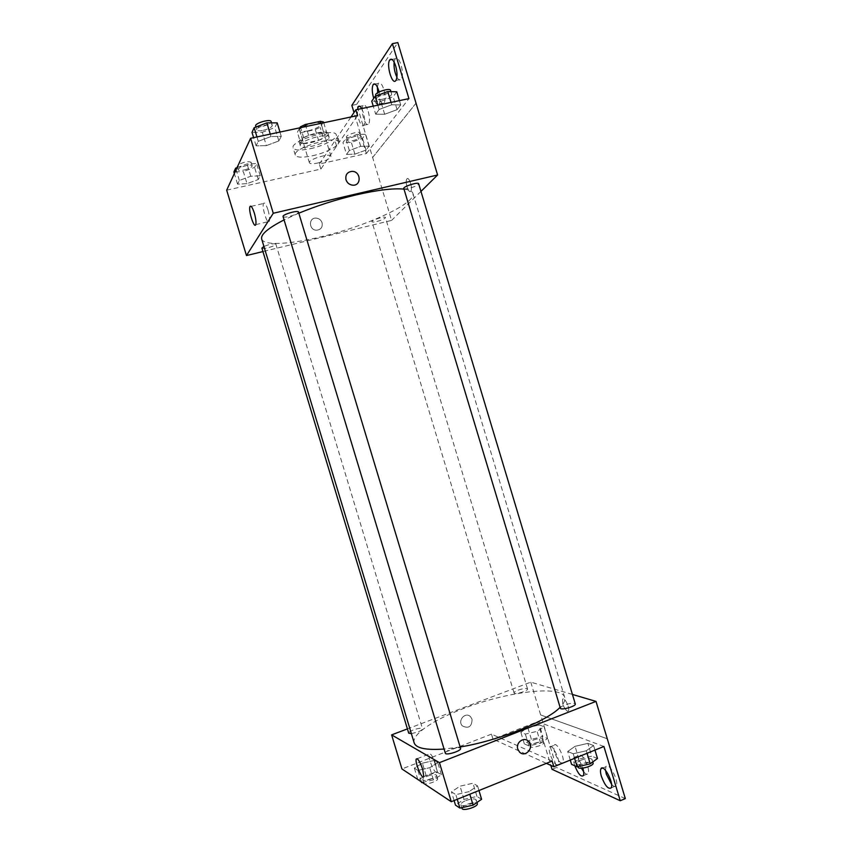 <?xml version="1.0" encoding="UTF-8"?>
<svg xmlns="http://www.w3.org/2000/svg" width="852" height="852" viewBox="0 0 852 852"><rect width="100%" height="100%" fill="white"/><g stroke="black" fill="none" stroke-linecap="round" stroke-linejoin="round"><path stroke-width="0.64" stroke-dasharray="4.26 3.19" d="M317.86 162.998C325.954 160.868 330.32 158.61 330.949 156.235C330.48 152.625 307.774 159.473 309.382 162.753C310.085 163.935 312.908 164.021 317.86 162.998M308.147 130.846C316.252 128.748 320.597 126.394 321.161 123.796C320.565 119.781 297.859 126.639 299.584 130.303C300.33 131.634 303.184 131.815 308.147 130.846M323.717 122.752L326.753 132.805L323.622 132.23L308.637 135.447L303.695 137.758L300.628 142.944L297.38 132.166L299.84 127.832M323.472 121.953L320.182 127.31L315.315 129.589L300.596 132.742L297.38 132.166M326.753 132.805L323.409 138.024L320.182 127.31M315.315 129.589L318.541 140.282L303.834 143.466L300.596 132.742M318.541 140.282L323.409 138.024M300.628 142.944L303.834 143.466M327.7 134.861C324.846 140.197 299.872 146.65 299.254 142.188C296.975 137.481 327.296 128.322 328.02 133.498L327.7 134.861M328.787 138.45L329.106 137.108C328.403 131.985 298.083 141.144 300.341 145.788C301.32 147.481 305.112 147.662 311.715 146.342C320.32 144.222 326.007 141.602 328.787 138.45M303.695 137.758L300.639 127.662M323.622 132.23L320.938 123.348M308.637 135.447L305.943 126.533M310.234 148.717C323.643 145.916 337.765 138.493 336.274 134.872C335.294 127.182 289.691 140.953 293.131 147.907C294.622 150.442 300.319 150.719 310.234 148.717M312.375 155.799C325.773 152.966 339.916 145.617 338.457 142.092C337.52 134.573 291.916 148.344 295.303 155.117C296.773 157.588 302.46 157.822 312.375 155.799M226.675 190.188L320.863 169.058L357.552 115.574M247.005 183.659L237.57 184.149L239.348 180.454L250.786 176.236L260.243 175.8L258.252 179.527L247.005 183.659L237.57 184.149L239.348 180.454L250.786 176.236L260.243 175.8L258.252 179.527L247.005 183.659L243.352 171.593L233.885 171.987M266.356 145.617L256.079 145.83L258.273 141.304L270.979 136.533L281.277 136.395L278.849 140.942L266.356 145.617L256.079 145.83L258.273 141.304L270.979 136.533L281.277 136.395L278.849 140.942L266.356 145.617L262.331 132.273L252.011 132.379M322.088 222.777C321.023 219.891 318.978 218.325 315.964 218.091C308.328 217.686 308.829 230.157 316.454 230.21C320.895 229.752 322.77 227.282 322.088 222.777C322.77 227.282 320.895 229.752 316.454 230.21C308.829 230.157 308.328 217.686 315.964 218.091C318.978 218.325 321.023 219.891 322.088 222.777M320.863 169.058L319.34 164.021L366.36 153.541L353.995 112.517M351.844 105.382L356.658 104.381L391.579 220.412L262.938 251.564M261.894 248.113C262.341 248.709 264.269 248.624 267.688 247.847C272.715 246.484 275.441 245.238 275.856 244.077C273.812 243.299 269.828 244.087 263.918 246.462M376.882 221.477C382.037 220.061 384.88 218.751 385.413 217.548C385.264 215.833 371.099 220.199 371.93 221.701C372.281 222.234 373.932 222.159 376.882 221.477M420.963 191.412L391.579 220.412M403.795 188.452C404.167 189.08 405.925 189.037 409.045 188.345C414.839 186.769 418.044 185.225 418.651 183.734M283.066 216.568C283.556 217.303 285.633 217.26 289.307 216.451C294.952 214.938 298.008 213.469 298.477 212.052M298.818 213.192L284.067 219.901M261.66 238.986C263.524 245.877 289.84 244.439 321.14 236.771C366.477 226.121 416.575 203.191 412.89 193.319C412.23 191.157 409.269 189.751 403.997 189.133M410.696 191.242L410.834 191.072C413.05 188.335 408.853 175.725 406.841 179.048C404.711 181.657 408.545 193.819 410.696 191.242M415.989 103.167L372.601 157.46M267.975 209.901C266.069 204.192 264.578 202.062 263.513 203.511C261.628 207.27 267.666 226.025 269.285 221.445C269.924 219.145 269.477 215.3 267.975 209.901M410.685 191.253C408.545 193.819 404.711 181.657 406.841 179.048C408.853 175.725 413.05 188.335 410.834 191.072L410.685 191.253M345.997 179.772C347.179 182.988 349.416 184.788 352.717 185.182L352.717 185.182M372.654 157.45L416 103.209M336.615 146.097L335.006 140.74L351.003 116.969M319.34 164.021L335.006 140.74M356.658 104.381L397.82 42.6M368.266 111.58C369.821 117.438 369.96 121.644 368.682 124.2C365.753 128.865 359.949 109.482 363.133 105.659C364.731 104.221 366.435 106.191 368.266 111.58M394.114 62.068L395.147 58.799C397.075 56.967 399.055 59.033 401.1 64.976C402.794 71.483 402.858 76.275 401.271 79.343C400.035 80.812 398.587 80.099 396.925 77.202M377.361 87.042L378.331 83.421C380.077 81.803 381.909 83.816 383.847 89.471C385.466 95.637 385.573 100.11 384.156 102.911C381.653 104.445 379.502 101.058 377.692 92.74M339.373 142.082L337.743 136.682M375.689 114.211L379.119 109.482L391.75 104.775L400.717 104.902L397.075 109.663L384.667 114.264L375.689 114.211L379.119 109.482L391.75 104.775L400.717 104.902L397.075 109.663L384.667 114.264L375.689 114.211L373.251 106.138M346.519 154.404L349.341 150.516L360.705 146.352L369.065 146.161L366.062 150.069L354.879 154.148L346.519 154.404L349.341 150.516L360.705 146.352L369.065 146.161L366.062 150.069L354.879 154.148L346.519 154.404L342.951 142.582L345.731 138.578L357.094 134.382L365.487 134.275L362.515 138.301L351.343 142.422L342.951 142.582M366.36 153.541L408.928 98.619M361.717 108.566L363.357 112.624C364.912 118.481 365.071 122.688 363.815 125.255C361.61 128.961 356.615 116.479 357.467 109.461M379.097 91.963C380.343 97.597 380.333 101.601 379.055 103.987C377.393 105.573 375.604 103.71 373.708 98.363M414.168 742.88C411.409 734.509 433.583 719.77 463.648 708.481C506.929 691.664 561.628 684.795 564.716 697.426C565.515 700.11 563.981 703.401 560.094 707.309M460.165 746.98L444.084 749.046M411.367 733.647L417.672 732.049C420.909 730.75 422.517 729.653 422.496 728.769C421.442 727.821 418.46 728.183 413.55 729.866C410.302 731.154 408.694 732.251 408.704 733.157M560.35 708.15C560.275 707.256 561.713 706.212 564.674 705.009C570.329 703.092 573.875 702.73 575.281 703.912M518.218 690.109C523.256 688.416 526.366 688.033 527.548 688.97C528.485 690.855 514.32 695.019 514.065 692.932C514.033 692.165 515.407 691.228 518.218 690.109M445.319 753.157C445.266 752.092 446.98 750.846 450.452 749.43C455.948 747.534 459.334 747.183 460.581 748.386M572.427 694.444L530.775 682.154L407.416 728.897M567.326 711.26L568.38 710.877C570.254 708.182 564.173 696.159 562.597 699.417C562.192 704.072 563.768 708.023 567.326 711.26C563.768 708.023 562.192 704.072 562.597 699.417C564.173 696.159 570.254 708.182 568.38 710.877L567.315 711.26M552.011 769.303L556.548 767.471L540.722 714.966L607.252 738.769L540.669 714.988L530.775 682.154M472.072 719.29L470.57 716.756C465.448 711.25 457.013 720.813 462.455 725.979C468.664 728.875 471.87 726.639 472.072 719.29C471.87 726.639 468.664 728.875 462.455 725.979C457.013 720.813 465.448 711.25 470.57 716.756L472.072 719.29M552.139 761.038L491.476 734.126L492.988 739.121L537.644 721.676L550.818 765.352M491.476 734.126L401.942 768.962M469.015 791.646L455.841 794.628L451.464 791.838L460.037 786.172L472.966 783.222L477.567 785.906L469.015 791.646L477.567 785.906L472.966 783.222L460.037 786.172L451.464 791.838L455.841 794.628L469.015 791.646L469.803 794.224M422.4 763.2L434.009 760.485L437.768 762.678L429.738 767.684L417.938 770.442L414.349 768.153L422.4 763.2L414.349 768.153L417.938 770.442L429.738 767.684L437.768 762.678L434.009 760.485L422.4 763.2L426.011 775.15L417.991 780.187M528.528 741.315C524.033 736.362 515.481 742.55 517.803 749.121L519.432 751.933M435.745 764.5C432.891 756.416 430.665 752.944 429.088 754.084C427.491 757.588 435.436 775.874 436.703 771.539L435.745 764.5M625.325 798.601L556.548 767.471M581.447 768.227C578.689 762.465 577.794 758.216 578.764 755.468C581.394 753.988 584.376 757.62 587.699 766.363C588.7 769.825 588.86 772.263 588.168 773.659C587.241 774.969 585.729 774.319 583.641 771.72M605.527 770.314L605.921 766.725C608.488 761.177 619.308 781.146 616.198 785.789C615.25 787.184 613.696 786.673 611.544 784.255M554.673 752.369C553.693 748.983 553.534 746.629 554.194 745.298C556.377 740.654 565.494 758.887 562.852 762.689C560.435 763.956 557.709 760.516 554.673 752.369M546.398 763.349L492.988 739.121M539.38 724.946L544.077 726.735L537.09 731.325L525.365 734.083L520.828 732.219L527.857 727.672L539.38 724.946L527.857 727.672L520.828 732.219L525.365 734.083L537.09 731.325L544.077 726.735L539.38 724.946L542.894 736.586L531.36 739.291L524.353 743.913L528.922 745.894L540.658 743.168L547.623 738.482L542.894 736.586M587.88 743.37L593.588 745.532L586.283 750.761L573.215 753.754L567.698 751.485L575.057 746.32L587.88 743.37L575.057 746.32L567.698 751.485L573.215 753.754L586.283 750.761L593.588 745.532L587.88 743.37L591.746 756.182L578.913 759.111L571.586 764.372M603.908 746.469L537.644 721.676M574.802 765.767C573.502 761.805 573.236 759.015 573.982 757.407C576.527 755.916 579.477 759.483 582.8 768.121M550.104 754.201C549.125 750.814 548.954 748.45 549.604 747.119C551.755 742.486 560.85 760.761 558.241 764.563C555.845 765.81 553.14 762.359 550.104 754.201M422.251 782.445L433.423 779.868L441.421 774.766L437.63 772.455L426.011 775.15M427.555 776.129C432.454 774.415 435.457 774.138 436.565 775.288C437.672 777.631 423.188 782.285 422.794 779.708C422.741 778.664 424.328 777.471 427.555 776.129M433.423 779.868L429.738 767.684M441.421 774.766L437.768 762.678M437.63 772.455L434.009 760.485M417.778 779.473L414.349 768.153M421.399 781.87L417.938 770.442M428.588 779.548C433.487 777.844 436.49 777.567 437.608 778.728C438.716 781.103 424.243 785.757 423.838 783.158C423.774 782.104 425.361 780.901 428.588 779.548M481.604 799.282L476.96 796.45L464.02 799.357L455.49 805.14M465.906 800.561C471.401 798.622 474.809 798.377 476.14 799.836C477.44 802.733 461.411 807.771 460.889 804.629C460.783 803.393 462.455 802.041 465.906 800.561M478.962 790.539L477.567 785.906M476.96 796.45L472.966 783.222M464.02 799.357L460.037 786.172M454.095 800.55L451.464 791.838M457.247 799.282L455.841 794.628M462.04 808.442C461.933 807.195 463.605 805.832 467.056 804.341C472.54 802.403 475.948 802.169 477.29 803.649M533.288 740.09C538.315 738.364 541.457 738.088 542.703 739.248C543.757 741.517 529.593 745.66 529.23 743.189C529.145 742.284 530.498 741.251 533.288 740.09M540.658 743.168L537.09 731.325M547.623 738.482L544.077 726.735M531.36 739.291L527.857 727.672M524.353 743.913L520.828 732.219M528.922 745.894L525.365 734.083M534.3 743.423C539.327 741.698 542.458 741.421 543.714 742.593C544.779 744.893 530.615 749.025 530.232 746.533C530.157 745.617 531.51 744.584 534.3 743.423M597.486 758.493L591.746 756.182M581.256 760.091C586.911 758.142 590.479 757.897 591.98 759.366C593.226 762.135 577.518 766.534 577.038 763.552C576.921 762.497 578.327 761.347 581.256 760.091M587.049 753.296L586.283 750.761M594.962 750.09L593.588 745.532M578.913 759.111L575.057 746.32M570.286 760.08L567.698 751.485M574.599 758.333L573.215 753.754M578.157 767.237C578.029 766.172 579.424 765.021 582.363 763.765C588.018 761.805 591.586 761.571 593.088 763.062M237.069 167.631L247.059 163.925L256.548 163.584L254.588 167.429L243.352 171.593M244.13 169.995C249.178 168.685 251.862 167.29 252.181 165.799C251.841 163.371 237.122 167.556 238.187 169.772C238.698 170.613 240.679 170.688 244.13 169.995M250.786 176.236L247.059 163.925M260.243 175.8L256.548 163.584M258.252 179.527L254.588 167.429M237.57 184.149L234.353 173.531M239.348 180.454L236.11 169.729M237.133 166.289C237.644 167.141 239.636 167.226 243.076 166.534C248.134 165.224 250.807 163.818 251.127 162.317C248.539 161.039 244.322 161.805 238.464 164.617M277.188 122.858L274.802 127.566L262.331 132.273M263.268 130.324C268.944 128.876 271.948 127.225 272.278 125.372C271.82 122.411 255.589 127.129 256.835 129.855C257.421 130.878 259.562 131.027 263.268 130.324M270.979 136.533L270.254 134.115M281.277 136.395L279.967 132.049M278.849 140.942L274.802 127.566M256.079 145.83L253.608 137.651M258.273 141.304L256.953 136.938M255.675 126C256.25 127.033 258.401 127.193 262.107 126.49C267.784 125.042 270.787 123.391 271.117 121.516M352.536 140.75C357.712 139.387 360.502 137.917 360.928 136.331C360.598 133.998 346.434 138.407 347.446 140.527C347.872 141.272 349.565 141.347 352.536 140.75M360.705 146.352L357.094 134.382M369.065 146.161L365.487 134.275M366.062 150.069L362.515 138.301M354.879 154.148L351.343 142.422M349.341 150.516L345.731 138.578M351.525 137.385C356.69 136.022 359.491 134.541 359.906 132.944C359.565 130.58 345.401 134.989 346.423 137.14C346.849 137.896 348.543 137.981 351.525 137.385M396.776 91.792L393.166 96.691L380.769 101.335L371.76 101.175M382.228 99.301C388.043 97.778 391.185 96.042 391.654 94.082C391.217 91.249 375.604 96.287 376.808 98.875C377.266 99.769 379.076 99.908 382.228 99.301M391.75 104.775L391.036 102.389M400.717 104.902L399.428 100.621M397.075 109.663L393.166 96.691M384.667 114.264L380.769 101.335M379.119 109.482L377.819 105.169M375.679 95.136C376.147 96.042 377.947 96.191 381.1 95.584C386.925 94.061 390.067 92.314 390.525 90.344M299.584 130.303L309.382 162.753M321.161 123.796L330.949 156.235M329.106 137.108L328.02 133.498M300.341 145.788L299.254 142.188M338.457 142.092L336.274 134.872M295.303 155.117L293.131 147.907M255.749 224.619L269.285 221.445M251.159 206.344L263.513 203.511M379.055 103.987L384.156 102.911M375.114 84.071L378.331 83.421M395.924 80.439L401.271 79.343M391.995 59.427L395.147 58.799M363.815 125.255L368.682 124.2M359.895 106.34L363.133 105.659M564.716 697.426L412.89 193.319M275.856 244.077L422.496 728.769M527.548 688.97L385.413 217.548M514.065 692.932L371.93 221.701M423.763 776.63L436.703 771.539M417.192 758.706L429.088 754.084M558.241 764.563L562.852 762.689M549.604 747.119L554.194 745.298M611.161 787.887L616.198 785.789M602.63 768.078L605.921 766.725M583.354 775.639L588.168 773.659M573.982 757.407L578.764 755.468M437.608 778.728L436.565 775.288M423.838 783.158L422.794 779.708M476.939 802.499L476.14 799.836M461.805 807.664L460.889 804.629M543.714 742.593L542.703 739.248M530.232 746.533L529.23 743.189M592.758 761.965L591.98 759.366M577.965 766.598L577.038 763.552M252.181 165.799L251.127 162.317M238.187 169.772L237.357 167.024M272.278 125.372L271.522 122.869M256.835 129.855L255.973 127.001M360.928 136.331L359.906 132.944M347.446 140.527L346.423 137.14M391.654 94.082L390.919 91.633M376.808 98.875L375.934 95.999"/><path stroke-width="1.28" d="M299.84 127.832L300.394 126.841L305.335 124.498L320.331 121.325L323.472 121.953L323.717 122.752M300.639 127.662L300.394 126.841M320.938 123.348L320.331 121.325M305.943 126.533L305.335 124.498M262.938 251.564L246.473 255.557L226.675 190.188L250.595 138.29L357.552 115.574L355.817 109.812L408.928 98.619L392.389 43.665L397.82 42.6L437.598 174.99L420.963 191.412M353.995 112.517L351.844 105.382L392.389 43.665M263.918 246.462L261.894 248.113L408.704 733.157L411.367 733.647M246.473 255.557L273.268 213.266L437.598 174.99M418.651 183.734C418.438 181.668 402.815 186.62 403.795 188.452L560.35 708.15C560.691 710.674 576.389 706.223 575.281 703.912L418.651 183.734M298.477 212.052C298.243 209.848 282.033 214.597 283.066 216.568L445.319 753.157C445.713 755.852 461.752 750.836 460.581 748.386L298.477 212.052M403.997 189.133C393.549 188.079 377.638 189.985 356.264 194.852C336.007 199.645 316.869 205.758 298.818 213.192M284.067 219.901C268.039 228.144 260.574 234.502 261.66 238.986L414.168 742.88C416.053 748.237 426.021 750.293 444.084 749.046M254.322 213.064C255.845 218.474 256.324 222.329 255.749 224.619C254.247 229.188 248.209 210.369 249.966 206.621C250.967 205.183 252.426 207.334 254.322 213.064M273.268 213.266L250.595 138.29M345.997 179.772C345.209 174.745 347.254 171.944 352.132 171.358C361.046 171.252 361.685 186.024 352.728 185.182C349.416 184.788 347.179 182.978 345.997 179.772C345.209 174.745 347.254 171.944 352.132 171.358L352.132 171.358C361.046 171.252 361.685 186.024 352.717 185.182M396.925 77.202C394.657 72.441 393.72 67.404 394.114 62.068M377.692 92.74L377.361 87.042M351.003 116.969L355.817 109.812M357.467 109.461L358.255 106.681C359.182 105.552 360.343 106.18 361.717 108.566M395.701 66.051C397.405 72.58 397.479 77.372 395.924 80.439C392.378 86.105 385.956 64.592 389.79 59.864C391.696 58.042 393.667 60.109 395.701 66.051M373.708 98.363C371.951 92.08 371.791 87.436 373.219 84.465C374.944 82.846 376.776 84.87 378.703 90.536L379.097 91.963M560.094 707.309C547.133 721.165 498.303 740.825 460.165 746.98M407.416 728.897L391.622 734.882L439.451 762.657L596.006 701.398L572.427 694.444M391.622 734.882L401.942 768.962L451.262 801.7L552.139 761.038L553.853 766.736L603.908 746.469L620.245 800.742L625.325 798.601L596.006 701.398M550.818 765.352L552.011 769.303L620.245 800.742M422.752 769.59L423.763 776.63C422.613 780.933 414.732 762.54 416.223 759.079C417.725 757.961 419.908 761.464 422.752 769.59M451.262 801.7L439.451 762.657M517.803 749.121C515.481 742.55 524.044 736.362 528.528 741.315C534.854 747.151 525.258 758.397 519.432 751.933L517.803 749.121M519.432 751.933C525.258 758.397 534.854 747.151 528.528 741.315L528.528 741.315M583.641 771.72L581.447 768.227M611.544 784.255L606.358 774.266L605.527 770.314M553.853 766.736L546.398 763.349M582.8 768.121L582.874 768.334C583.876 771.806 584.035 774.244 583.354 775.639C580.957 777.162 578.114 773.872 574.802 765.767M601.384 776.321C600.351 772.775 600.202 770.261 600.926 768.781C603.44 763.243 614.239 783.254 611.161 787.887C608.211 789.506 604.952 785.65 601.384 776.321M417.778 779.473L422.251 782.445M421.612 782.594L421.399 781.87M454.095 800.55L455.49 805.14L459.91 808.079L473.094 805.14L481.604 799.282L478.962 790.539M473.094 805.14L469.803 794.224M459.91 808.079L457.247 799.282M476.939 802.499L477.29 803.649C478.6 806.578 462.572 811.615 462.04 808.442L461.805 807.664M570.286 760.08L571.586 764.372L577.145 766.789L590.223 763.829L597.486 758.493L594.962 750.09M590.223 763.829L587.049 753.296M577.145 766.789L574.599 758.333M592.758 761.965L593.088 763.062C594.345 765.863 578.646 770.251 578.157 767.237L577.965 766.598M234.353 173.531L233.885 171.987L235.631 168.163L237.069 167.631M236.11 169.729L235.631 168.163M238.464 164.617L237.357 167.024M253.608 137.651L252.011 132.379L254.152 127.694L266.857 122.88L277.188 122.858L279.967 132.049M270.254 134.115L266.857 122.88M256.953 136.938L254.152 127.694M271.522 122.869L271.117 121.516C270.648 118.524 254.407 123.231 255.675 126L255.973 127.001M373.251 106.138L371.76 101.175L375.146 96.297L387.767 91.547L396.776 91.792L399.428 100.621M391.036 102.389L387.767 91.547M377.819 105.169L375.146 96.297M390.919 91.633L390.525 90.344C390.078 87.479 374.475 92.517 375.679 95.136L375.934 95.999M249.966 206.621L251.159 206.344M373.219 84.465L375.114 84.071M389.79 59.864L391.995 59.427M358.255 106.681L359.895 106.34M416.223 759.079L417.192 758.706M600.926 768.781L602.63 768.078"/></g></svg>
